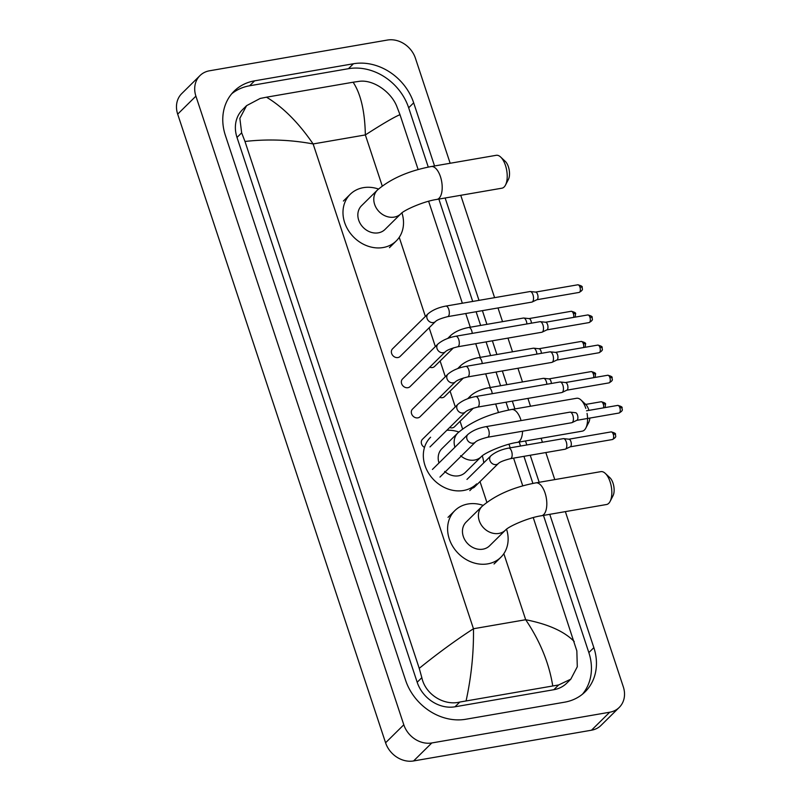 <?xml version="1.0" encoding="UTF-8"?>
<svg xmlns="http://www.w3.org/2000/svg" width="801" height="801" viewBox="0 0 801 801"><rect width="100%" height="100%" fill="white"/><g stroke="black" fill="none" stroke-linecap="round" stroke-linejoin="round"><path stroke-width="1.2" d="M500.655 157.046L505.301 161.401A10.723 4.966 80.2 0 1 508.395 166.798A10.723 4.966 80.2 0 1 508.415 179.414L505.501 185.061A16.681 7.73 -99.8 0 0 505.471 165.447A16.681 7.73 -99.8 0 0 500.655 157.046A16.681 7.73 -99.8 0 0 496.25 155.304L431.228 166.538A16.681 7.73 80.2 0 1 440.45 176.681A16.681 7.73 80.2 0 1 436.915 199.419L501.937 188.185A16.681 7.73 -99.8 0 0 505.501 185.061M400.911 213.737A16.681 14.068 45.4 0 1 394.232 217.101A16.681 14.068 45.4 0 1 374.628 204.375A16.681 14.068 45.4 0 1 377.481 189.987L361.531 205.727A16.681 14.068 45.4 0 0 360.52 224.03A16.681 14.068 45.4 0 0 378.292 232.841A16.681 14.068 45.4 0 0 384.971 229.476L400.911 213.737C403.864 210.152 423.879 201.211 436.915 199.419M401.932 212.876A32.761 27.634 -134.6 0 1 396.265 240.921A32.761 27.634 -134.6 0 1 383.148 247.539A32.761 27.634 -134.6 0 1 348.235 230.217A32.761 27.634 -134.6 0 1 350.237 194.283A32.761 27.634 -134.6 0 1 363.354 187.664A32.761 27.634 -134.6 0 1 378.483 189.036M585.821 408.41A16.681 7.73 -99.8 0 0 581.005 400.009L585.651 404.365A10.723 4.966 80.2 0 1 588.745 409.762A10.723 4.966 80.2 0 1 588.935 410.372M589.826 418.082A10.723 4.966 80.2 0 1 588.765 422.367L585.851 428.024A16.681 7.73 -99.8 0 0 587.063 413.416M522.542 431.218A16.681 7.73 80.2 0 1 517.266 442.382L582.287 431.148A16.681 7.73 -99.8 0 0 585.851 428.024M454.948 447.228A16.681 14.068 45.4 0 1 457.832 432.951L441.882 448.69A16.681 14.068 45.4 0 0 438.998 462.968M444.635 471.429A16.681 14.068 45.4 0 0 458.643 475.804A16.681 14.068 45.4 0 0 465.321 472.44L481.261 456.7C484.225 453.106 504.24 444.175 517.266 442.382M469.786 490.633L476.615 483.884A32.761 27.634 -134.6 0 1 463.499 490.502A32.761 27.634 -134.6 0 1 428.585 473.181A32.761 27.634 -134.6 0 1 430.588 437.246M446.868 430.267A32.761 27.634 -134.6 0 1 458.833 431.999M482.282 455.839A32.761 27.634 -134.6 0 1 483.744 462.858M581.005 400.009A16.681 7.73 -99.8 0 0 576.61 398.267L511.589 409.501A16.681 7.73 80.2 0 1 520.8 419.644M605.276 473.381L609.911 477.726A10.723 4.966 80.2 0 1 613.015 483.133A10.723 4.966 80.2 0 1 613.025 495.739L610.112 501.396A16.681 7.73 -99.8 0 0 610.092 481.781A16.681 7.73 -99.8 0 0 605.276 473.381A16.681 7.73 -99.8 0 0 600.87 471.639L535.849 482.873A16.681 7.73 80.2 0 1 545.07 493.015A16.681 7.73 80.2 0 1 541.526 515.744L606.547 504.51A16.681 7.73 -99.8 0 0 610.112 501.396M505.531 530.062A16.681 14.068 45.4 0 1 498.853 533.436A16.681 14.068 45.4 0 1 479.248 520.71A16.681 14.068 45.4 0 1 482.092 506.322L466.152 522.062A16.681 14.068 45.4 0 0 465.131 540.355A16.681 14.068 45.4 0 0 482.903 549.176A16.681 14.068 45.4 0 0 489.581 545.801L505.531 530.062C508.485 526.477 528.5 517.546 541.526 515.744M506.542 529.201A32.761 27.634 -134.6 0 1 500.885 557.246A32.761 27.634 -134.6 0 1 487.769 563.864A32.761 27.634 -134.6 0 1 452.855 546.552A32.761 27.634 -134.6 0 1 454.848 510.617A32.761 27.634 -134.6 0 1 467.964 503.999A32.761 27.634 -134.6 0 1 483.103 505.361M392.54 348.835A5.357 4.526 45.4 0 0 392.22 354.723A5.357 4.526 45.4 0 0 397.927 357.556A5.357 4.526 45.4 0 0 400.079 356.475L435.524 321.481A5.357 4.526 45.4 0 1 433.371 322.563A5.357 4.526 45.4 0 1 427.183 318.788A5.357 4.526 45.4 0 1 427.984 313.852L392.54 348.835M447.629 316.655A5.357 2.483 80.2 0 0 448.86 309.667A5.357 2.483 80.2 0 0 448.76 309.346A5.357 2.483 80.2 0 0 445.797 306.092L530.012 291.544A5.357 2.483 80.2 0 1 530.342 291.534A5.357 2.483 80.2 0 1 532.975 294.798A5.357 2.483 80.2 0 1 532.545 301.727A5.357 2.483 80.2 0 1 532.154 302.007A5.357 2.483 80.2 0 1 531.844 302.107L447.629 316.655C441.091 318.337 437.056 319.949 435.524 321.481M535.468 292.105A3.875 1.792 80.2 0 1 535.709 292.105A3.875 1.792 80.2 0 1 537.611 294.468A3.875 1.792 80.2 0 1 537.301 299.464A3.875 1.792 80.2 0 1 537.01 299.664A3.875 1.792 80.2 0 1 536.79 299.744M402.513 378.993A5.357 4.526 45.4 0 0 402.192 384.87A5.357 4.526 45.4 0 0 407.899 387.704A5.357 4.526 45.4 0 0 410.052 386.623L445.496 351.639A5.357 4.526 45.4 0 1 443.343 352.72A5.357 4.526 45.4 0 1 437.156 348.936A5.357 4.526 45.4 0 1 437.957 344.009L402.513 378.993M457.601 346.813A5.357 2.483 80.2 0 0 458.833 339.814A5.357 2.483 80.2 0 0 458.733 339.504A5.357 2.483 80.2 0 0 455.769 336.24L539.984 321.692A5.357 2.483 80.2 0 1 540.315 321.682A5.357 2.483 80.2 0 1 542.948 324.956A5.357 2.483 80.2 0 1 542.517 331.874A5.357 2.483 80.2 0 1 542.127 332.155A5.357 2.483 80.2 0 1 541.816 332.255L457.601 346.813C451.063 348.495 447.028 350.107 445.496 351.639M545.441 322.262A3.875 1.792 80.2 0 1 545.681 322.252A3.875 1.792 80.2 0 1 547.584 324.615A3.875 1.792 80.2 0 1 547.273 329.611A3.875 1.792 80.2 0 1 546.983 329.822A3.875 1.792 80.2 0 1 546.763 329.892M412.485 409.141A5.357 4.526 45.4 0 0 412.165 415.028A5.357 4.526 45.4 0 0 417.872 417.862A5.357 4.526 45.4 0 0 420.014 416.78L455.469 381.787A5.357 4.526 45.4 0 1 453.316 382.868A5.357 4.526 45.4 0 1 447.128 379.093A5.357 4.526 45.4 0 1 447.929 374.157L412.485 409.141M467.574 376.961A5.357 2.483 80.2 0 0 468.805 369.972A5.357 2.483 80.2 0 0 468.705 369.651A5.357 2.483 80.2 0 0 465.741 366.397L549.957 351.849A5.357 2.483 80.2 0 1 550.287 351.839A5.357 2.483 80.2 0 1 552.92 355.103A5.357 2.483 80.2 0 1 552.49 362.022A5.357 2.483 80.2 0 1 552.099 362.312A5.357 2.483 80.2 0 1 551.789 362.412L467.574 376.961C461.036 378.643 457.001 380.255 455.469 381.787M555.413 352.41A3.875 1.792 80.2 0 1 555.654 352.41A3.875 1.792 80.2 0 1 557.556 354.773A3.875 1.792 80.2 0 1 557.246 359.769A3.875 1.792 80.2 0 1 556.955 359.969A3.875 1.792 80.2 0 1 556.735 360.05M457.902 404.315A5.357 4.526 45.4 0 0 457.101 409.241A5.357 4.526 45.4 0 0 463.288 413.026A5.357 4.526 45.4 0 0 465.431 411.944C466.973 410.402 471.008 408.8 477.546 407.118A5.357 2.483 80.2 0 0 478.778 400.12A5.357 2.483 80.2 0 0 478.678 399.809A5.357 2.483 80.2 0 0 475.714 396.545C468.335 397.937 462.397 400.53 457.902 404.315L422.457 439.298A5.357 4.526 45.4 0 0 424.5 447.409M475.714 396.545L559.929 381.997A5.357 2.483 80.2 0 1 560.259 381.987A5.357 2.483 80.2 0 1 562.893 385.261A5.357 2.483 80.2 0 1 562.462 392.18A5.357 2.483 80.2 0 1 562.072 392.46A5.357 2.483 80.2 0 1 561.761 392.56L477.546 407.118M565.386 382.568A3.875 1.792 80.2 0 1 565.626 382.558A3.875 1.792 80.2 0 1 567.529 384.921A3.875 1.792 80.2 0 1 567.218 389.917A3.875 1.792 80.2 0 1 566.928 390.127A3.875 1.792 80.2 0 1 566.707 390.197M487.519 437.266A5.357 2.483 80.2 0 0 488.75 430.277A5.357 2.483 80.2 0 0 488.65 429.957A5.357 2.483 80.2 0 0 485.686 426.703L569.901 412.155A5.357 2.483 80.2 0 1 570.232 412.145A5.357 2.483 80.2 0 1 572.865 415.409A5.357 2.483 80.2 0 1 572.435 422.327A5.357 2.483 80.2 0 1 572.044 422.618A5.357 2.483 80.2 0 1 571.734 422.718L487.519 437.266C480.98 438.948 476.945 440.56 475.404 442.092A5.357 4.526 45.4 0 1 473.261 443.173A5.357 4.526 45.4 0 1 467.073 439.399A5.357 4.526 45.4 0 1 467.874 434.462L432.43 469.446M575.358 412.715A3.875 1.792 80.2 0 1 575.599 412.715A3.875 1.792 80.2 0 1 577.501 415.078A3.875 1.792 80.2 0 1 577.191 420.074A3.875 1.792 80.2 0 1 576.9 420.275A3.875 1.792 80.2 0 1 576.68 420.355M429.716 367.208A5.357 4.526 45.4 0 0 432.46 367.529A5.357 4.526 45.4 0 0 434.603 366.437L453.466 347.824M472.25 333.396A5.357 2.483 80.2 0 0 471.819 331.053A5.357 2.483 80.2 0 0 471.719 330.743A5.357 2.483 80.2 0 0 468.755 327.489L523.433 318.037A5.357 2.483 80.2 0 1 523.754 318.027A5.357 2.483 80.2 0 1 526.387 321.301A5.357 2.483 80.2 0 1 526.918 323.954M528.88 318.608A3.875 1.792 80.2 0 1 529.121 318.598A3.875 1.792 80.2 0 1 531.023 320.961A3.875 1.792 80.2 0 1 531.423 323.173M439.689 397.356A5.357 4.526 45.4 0 0 442.432 397.676A5.357 4.526 45.4 0 0 444.575 396.595L463.439 377.972M482.222 363.544A5.357 2.483 80.2 0 0 481.791 361.211A5.357 2.483 80.2 0 0 481.691 360.901A5.357 2.483 80.2 0 0 478.728 357.636L533.406 348.195A5.357 2.483 80.2 0 1 533.726 348.185A5.357 2.483 80.2 0 1 536.36 351.449A5.357 2.483 80.2 0 1 536.89 354.102M538.853 348.755A3.875 1.792 80.2 0 1 539.093 348.755A3.875 1.792 80.2 0 1 540.995 351.118A3.875 1.792 80.2 0 1 541.396 353.321M449.661 427.514A5.357 4.526 45.4 0 0 452.405 427.834A5.357 4.526 45.4 0 0 454.547 426.743L473.411 408.13M492.194 393.702A5.357 2.483 80.2 0 0 491.764 391.359A5.357 2.483 80.2 0 0 491.664 391.048A5.357 2.483 80.2 0 0 488.7 387.794L543.368 378.342A5.357 2.483 80.2 0 1 543.699 378.332A5.357 2.483 80.2 0 1 546.332 381.606A5.357 2.483 80.2 0 1 546.863 384.26M548.825 378.913A3.875 1.792 80.2 0 1 549.065 378.903A3.875 1.792 80.2 0 1 550.968 381.266A3.875 1.792 80.2 0 1 551.368 383.479M472.3 488.139A5.357 4.526 45.4 0 0 472.35 488.139A5.357 4.526 45.4 0 0 474.492 487.048L498.372 463.489A5.357 4.526 45.4 0 1 496.219 464.57A5.357 4.526 45.4 0 1 490.032 460.785A5.357 4.526 45.4 0 1 490.833 455.859L466.963 479.419M510.477 458.663A5.357 2.483 80.2 0 0 511.709 451.664A5.357 2.483 80.2 0 0 511.609 451.353A5.357 2.483 80.2 0 0 508.645 448.099L563.313 438.648A5.357 2.483 80.2 0 1 563.644 438.638A5.357 2.483 80.2 0 1 566.277 441.912A5.357 2.483 80.2 0 1 565.846 448.83A5.357 2.483 80.2 0 1 565.456 449.111A5.357 2.483 80.2 0 1 565.146 449.211L510.477 458.663C503.939 460.345 499.904 461.957 498.372 463.489M568.77 439.218A3.875 1.792 80.2 0 1 569.01 439.208A3.875 1.792 80.2 0 1 570.913 441.571A3.875 1.792 80.2 0 1 570.602 446.568A3.875 1.792 80.2 0 1 570.312 446.778A3.875 1.792 80.2 0 1 570.092 446.848M565.366 511.629L623.318 686.857A23.83 20.095 -134.6 0 1 619.253 707.413L601.03 725.396A23.83 20.095 -134.6 0 1 591.488 730.212L413.586 760.95A23.83 20.095 -134.6 0 1 385.581 742.777L177.682 114.142A23.83 20.095 -134.6 0 1 181.747 93.587L199.97 75.604A23.83 20.095 -134.6 0 1 209.512 70.788L387.414 40.05A23.83 20.095 -134.6 0 1 415.419 58.223L450.162 163.274M619.253 707.413A23.83 20.095 -134.6 0 1 609.711 712.229L431.809 742.958A23.83 20.095 -134.6 0 1 403.804 724.785L195.905 96.15A23.83 20.095 -134.6 0 1 199.97 75.604M460.745 195.294L494.597 297.662M498.002 307.954L502.537 321.652M507.974 338.102L512.51 351.799M517.947 368.26L522.482 381.957M527.919 398.407L530.512 406.237M541.106 438.257L542.427 442.262M545.831 452.555L554.773 479.599M434.553 165.967L413.676 102.828A51.234 43.204 45.4 0 0 353.461 63.75L254.628 80.831A51.234 43.204 45.4 0 0 234.112 91.174A51.234 43.204 45.4 0 0 225.371 135.369L405.556 680.179A51.234 43.204 45.4 0 0 465.761 719.258L564.595 702.187A51.234 43.204 45.4 0 0 585.11 691.834A51.234 43.204 45.4 0 0 593.851 647.649L549.756 514.322M539.173 482.302L530.222 455.248M526.818 444.955L525.496 440.961M514.903 408.931L512.32 401.111M506.873 384.65L502.347 370.953M496.9 354.503L492.375 340.805M486.928 324.345L482.402 310.648M478.998 300.355L445.146 197.997M428.275 167.099L408.66 107.775A51.234 43.204 45.4 0 0 348.445 68.696L249.612 85.777A51.234 43.204 45.4 0 0 231.729 93.767M582.477 694.187A51.234 43.204 45.4 0 0 588.845 652.595L543.468 515.413M532.895 483.424L523.934 456.34M520.53 446.047L519.208 442.042M508.625 410.062L506.032 402.192M500.585 385.742L496.059 372.044M490.613 355.584L486.087 341.887M480.64 325.436L476.114 311.739M472.71 301.446L438.858 199.079M353.111 82.223L359.008 81.372C372.876 79.219 390.748 91.504 396.665 106.062L399.989 114.683C394.232 117.036 382.688 123.785 365.356 134.928C364.855 111.319 360.77 93.757 353.111 82.223L266.493 97.191C283.013 107.114 298.553 122.703 313.131 143.95C290.453 139.724 267.734 138.893 244.986 141.467L241.652 132.846L239.849 118.318L246.598 105.642L242.493 109.687A32.17 27.134 45.4 0 0 237.006 137.432L417.181 682.252A32.17 27.134 45.4 0 0 454.998 706.792L553.831 689.711A32.17 27.134 45.4 0 0 566.707 683.213L570.803 679.168L558.627 684.965L459.804 702.046C444.134 705.981 425.391 694.557 421.837 677.666L419.233 668.334C437.857 653.276 455.929 640.079 473.461 628.745C473.812 652.495 471.368 676.515 466.112 700.785M399.989 114.683L418.142 169.552M428.625 201.271L462.347 303.229M465.751 313.521L470.287 327.219M475.724 343.679L480.26 357.376M485.696 373.827L490.232 387.524M495.669 403.984L498.492 412.515M508.985 444.225L510.177 447.829M513.581 458.122L522.763 485.887M533.246 517.596L576.84 650.883L577.291 666.752L570.803 679.168M244.986 141.467L419.233 668.334M246.598 105.642L260.175 98.453L266.493 97.191M552.73 685.826C549.096 663.178 540.084 641.15 525.686 619.724C548.164 624.149 564.355 631.418 574.237 641.551M460.585 455.689A16.681 14.068 45.4 0 0 474.582 460.064A16.681 14.068 45.4 0 0 481.261 456.7M579.133 292.425C584.38 289.451 581.716 288.62 582.147 287.389C582.717 286.528 581.276 285.657 577.811 284.796A3.875 1.792 80.2 0 1 579.954 287.148A3.875 1.792 80.2 0 1 579.133 292.425L536.9 299.724M582.147 287.389A3.875 1.051 161.7 0 0 579.954 287.148M589.105 322.573C594.352 319.599 591.689 318.778 592.119 317.546C592.69 316.675 591.248 315.814 587.784 314.943A3.875 1.792 80.2 0 1 589.926 317.296A3.875 1.792 80.2 0 1 589.105 322.573L546.873 329.872M592.119 317.546A3.875 1.051 161.7 0 0 589.926 317.296M599.078 352.73C604.324 349.757 601.661 348.926 602.092 347.694C602.662 346.833 601.221 345.962 597.756 345.101A3.875 1.792 80.2 0 1 599.899 347.454A3.875 1.792 80.2 0 1 599.078 352.73L556.845 360.029M602.092 347.694A3.875 1.051 161.7 0 0 599.899 347.454M609.05 382.878C614.297 379.904 611.634 379.083 612.064 377.852C612.635 376.981 611.193 376.12 607.729 375.248A3.875 1.792 80.2 0 1 609.871 377.601A3.875 1.792 80.2 0 1 609.05 382.878L566.818 390.177M612.064 377.852A3.875 1.051 161.7 0 0 609.871 377.601M619.023 413.036C624.269 410.062 621.606 409.231 622.037 407.999C622.607 407.138 621.165 406.267 617.701 405.406A3.875 1.792 80.2 0 1 619.844 407.759A3.875 1.792 80.2 0 1 619.023 413.036L576.79 420.335M622.037 407.999A3.875 1.051 161.7 0 0 619.844 407.759M575.188 317.126L575.559 313.892C576.139 313.021 574.687 312.16 571.223 311.289A3.875 1.792 80.2 0 1 573.366 313.642A3.875 1.792 80.2 0 1 573.646 317.386M575.559 313.892A3.875 1.051 161.7 0 0 573.366 313.642M447.679 338.473L450.943 335.249A5.357 4.526 45.4 0 0 449.782 337.742M585.161 347.274L585.531 344.04C586.102 343.178 584.66 342.307 581.196 341.446A3.875 1.792 80.2 0 1 583.338 343.799A3.875 1.792 80.2 0 1 583.619 347.544M585.531 344.04A3.875 1.051 161.7 0 0 583.338 343.799M457.651 368.63L460.915 365.396A5.357 4.526 45.4 0 0 459.754 367.899M595.133 377.431L595.503 374.197C596.074 373.326 594.632 372.465 591.168 371.594A3.875 1.792 80.2 0 1 593.311 373.947A3.875 1.792 80.2 0 1 593.591 377.692M595.503 374.197A3.875 1.051 161.7 0 0 593.311 373.947M467.624 398.778L470.888 395.554A5.357 4.526 45.4 0 0 469.726 398.047M605.105 407.579L605.476 404.345C606.047 403.484 604.605 402.613 601.14 401.752A3.875 1.792 80.2 0 1 603.283 404.105A3.875 1.792 80.2 0 1 603.564 407.849M605.476 404.345A3.875 1.051 161.7 0 0 603.283 404.105M612.435 439.529C617.681 436.565 615.018 435.734 615.448 434.502C616.019 433.631 614.577 432.77 611.113 431.899A3.875 1.792 80.2 0 1 613.256 434.252A3.875 1.792 80.2 0 1 612.435 439.529L570.212 446.828M615.448 434.502A3.875 1.051 161.7 0 0 613.256 434.252M382.227 185.952L365.356 134.928L313.131 143.95L473.461 628.745L525.686 619.724L503.839 553.681M486.848 502.277L480.009 481.611M462.577 428.915L460.064 421.306M455.298 406.888L450.092 391.148M445.326 376.73L440.119 361.001M435.354 346.583L429.136 327.789M425.381 316.425L399.228 237.346M403.804 724.785L385.581 742.777M431.809 742.958L413.586 760.95M609.711 712.229L591.488 730.212M195.905 96.15L177.682 114.142M249.612 85.777L254.628 80.831M348.445 68.696L353.461 63.75M408.66 107.775L413.676 102.828M588.845 652.595L593.851 647.649M553.831 689.711L558.627 684.965M454.998 706.792L459.804 702.046M417.181 682.252L421.837 677.666M237.006 137.432L241.652 132.846M377.481 189.987C390.898 178.603 408.82 170.783 431.228 166.538M350.237 194.283L343.399 201.031M396.265 240.921L389.436 247.669M457.832 432.951C471.248 421.566 489.171 413.747 511.589 409.501M482.092 506.322C495.519 494.938 513.431 487.118 535.849 482.873M454.848 510.617L448.019 517.356M500.885 557.246L494.047 563.994M537.01 299.664L532.154 302.007M445.797 306.092C438.417 307.484 432.48 310.067 427.984 313.852M535.709 292.105L530.342 291.534M577.811 284.796L535.589 292.085M546.983 329.822L542.127 332.155M455.769 336.24C448.39 337.632 442.452 340.225 437.957 344.009M545.681 322.252L540.315 321.682M587.784 314.943L545.561 322.242M556.955 359.969L552.099 362.312M465.741 366.397C458.362 367.789 452.425 370.372 447.929 374.157M555.654 352.41L550.287 351.839M597.756 345.101L555.534 352.39M566.928 390.127L562.072 392.46M429.987 446.928L465.431 411.944M565.626 382.558L560.259 381.987M607.729 375.248L565.506 382.548M576.9 420.275L572.044 422.618M439.959 477.086L475.404 442.092M485.686 426.703C478.307 428.094 472.37 430.678 467.874 434.462M575.599 412.715L570.232 412.145M617.701 405.406L586.512 410.793M468.755 327.489C461.376 328.871 455.439 331.464 450.943 335.249M529.121 318.598L523.754 318.027M571.223 311.289L529 318.588M478.728 357.636C471.348 359.028 465.411 361.611 460.915 365.396M539.093 348.755L533.726 348.185M581.196 341.446L538.973 348.735M488.7 387.794C481.321 389.176 475.383 391.769 470.888 395.554M549.065 378.903L543.699 378.332M591.168 371.594L548.945 378.893M601.14 401.752L585.711 404.415M508.645 448.099C501.266 449.481 495.328 452.074 490.833 455.859M570.312 446.778L565.456 449.111M569.01 439.208L563.644 438.638M611.113 431.899L568.89 439.198"/></g></svg>
